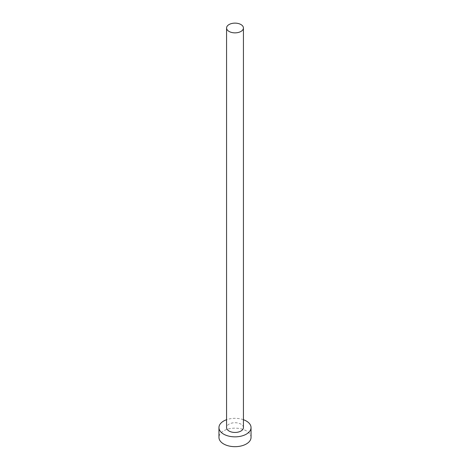 <?xml version="1.0" encoding="UTF-8"?>
<svg xmlns="http://www.w3.org/2000/svg" width="470" height="470" viewBox="0 0 470 470"><rect width="100%" height="100%" fill="white"/><g stroke="black" fill="none" stroke-linecap="round" stroke-linejoin="round"><path stroke-width="0.35" stroke-dasharray="2.35 1.76" d="M243.425 427.588A8.425 4.864 0 0 0 240.957 424.152A8.425 4.864 0 0 0 231.775 423.094A8.425 4.864 0 0 0 226.575 427.588M251.045 437.411A16.045 9.265 0 0 0 246.345 430.861A16.045 9.265 0 0 0 228.861 428.857A16.045 9.265 0 0 0 218.955 437.411M243.425 419.704A16.045 9.265 0 0 0 226.575 419.704"/><path stroke-width="0.7" d="M229.043 31.431A8.425 4.864 0 0 0 238.225 32.489A8.425 4.864 0 0 0 243.425 27.994A8.425 4.864 0 0 0 240.957 24.552A8.425 4.864 0 0 0 231.775 23.5A8.425 4.864 0 0 0 226.575 27.994A8.425 4.864 0 0 0 229.043 31.431M226.575 27.994L226.575 427.588A8.425 4.864 0 0 0 229.043 431.025A8.425 4.864 0 0 0 238.225 432.083A8.425 4.864 0 0 0 243.425 427.588L243.425 27.994M226.575 419.704A16.045 9.265 0 0 0 218.955 427.588A16.045 9.265 0 0 0 223.655 434.139A16.045 9.265 0 0 0 241.139 436.148A16.045 9.265 0 0 0 251.045 427.588A16.045 9.265 0 0 0 246.345 421.038A16.045 9.265 0 0 0 243.425 419.704M218.955 427.588L218.955 437.411A16.045 9.265 0 0 0 223.655 443.962A16.045 9.265 0 0 0 241.139 445.971A16.045 9.265 0 0 0 251.045 437.411L251.045 427.588"/></g></svg>

